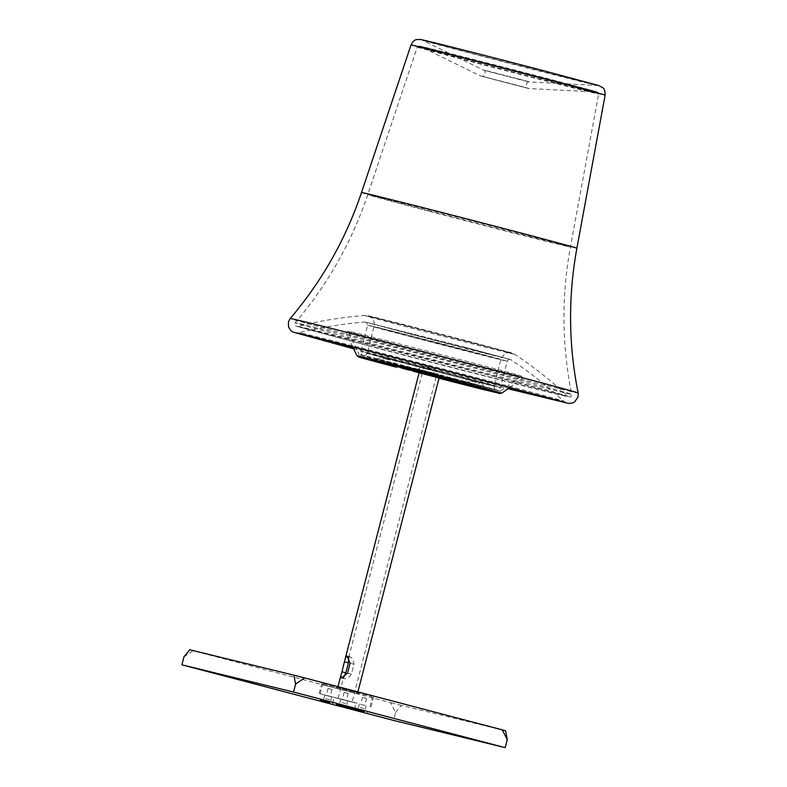 <?xml version="1.0" encoding="UTF-8"?>
<svg xmlns="http://www.w3.org/2000/svg" width="787" height="787" viewBox="0 0 787 787"><rect width="100%" height="100%" fill="white"/><g stroke="black" fill="none" stroke-linecap="round" stroke-linejoin="round"><path stroke-width="0.59" stroke-dasharray="3.94 2.95" d="M350.205 701.502L334.121 697.41L350.205 701.502M325.838 698.679L330.806 699.938L325.838 698.679M326.635 695.58L331.602 696.849L326.635 695.58M341.952 702.604L346.919 703.863L341.952 702.604M342.748 699.515L347.716 700.774L342.748 699.515M360.348 707.592L365.325 708.851L360.348 707.592M361.154 704.503L366.122 705.762L361.154 704.503M359.767 693.229L321.745 683.578L359.767 693.229M357.19 703.194L319.168 693.544L357.19 703.194M183.942 656.84L193.061 650.711L390.637 702.624L395.635 712.451L393.569 720.43M395.635 712.451L401.419 705.378L505.608 730.789M193.061 650.711L189.726 649.767M401.419 705.378L390.637 702.624M516.272 85.026L480.582 75.975L419.599 46.148A91.695 0.669 -165.5 0 0 466.917 58.976A91.695 0.669 -165.5 0 0 473.951 60.815A91.695 0.669 -165.5 0 0 597.038 92.04A91.695 0.669 -165.5 0 0 549.739 79.172A91.695 0.669 -165.5 0 0 542.705 77.323A91.695 0.669 -165.5 0 0 419.599 46.148L473.833 60.756C530.359 75.621 602.291 93.712 597.077 92.04L529.248 88.557L516.272 85.026M517.295 78.631L515.465 78.149C489.78 71.41 469.898 66.6 495.771 73.388L497.6 73.86C523.286 80.599 543.168 85.419 517.295 78.631L529.582 81.976L597.372 85.458A90.367 0.659 -165.5 0 0 550.752 72.768A90.367 0.659 -165.5 0 0 543.827 70.948A90.367 0.659 -165.5 0 0 422.501 40.226A90.367 0.659 -165.5 0 0 469.131 52.867A90.367 0.659 -165.5 0 0 476.056 54.687A90.367 0.659 -165.5 0 0 597.372 85.458L475.505 54.382L421.871 39.96L483.474 70.053L495.771 73.388M482.461 76.378L527.369 88.144M475.614 365.306A91.44 0.669 -165.5 0 0 345.788 332.34L345.788 332.34A91.44 0.669 -165.5 0 0 393.018 345.168A91.44 0.669 -165.5 0 0 522.843 378.134A91.44 0.669 -165.5 0 0 522.843 378.124A91.44 0.669 -165.5 0 0 475.614 365.306M475.161 363.555A89.551 0.649 -165.5 0 0 348.021 331.268A89.551 0.649 -165.5 0 0 348.021 331.278A89.551 0.649 -165.5 0 0 394.277 343.84A89.551 0.649 -165.5 0 0 521.407 376.127A89.551 0.649 -165.5 0 0 521.417 376.117A89.551 0.649 -165.5 0 0 475.161 363.555M453.578 378.822L446.268 376.963L453.578 378.822M455.693 379.482L448.374 377.622L455.693 379.482M448.787 377.799L441.477 375.94L448.787 377.799M434.896 376.816L427.587 374.956L434.896 376.816M435.516 374.415L428.207 372.566L435.516 374.415M419.156 372.723L422.983 373.746L419.137 372.792M420.947 370.628L413.628 368.778L420.947 370.628M410.627 367.883L403.318 366.024L410.627 367.883M408.522 367.224L401.213 365.365L408.522 367.224M415.418 368.906L408.109 367.047L415.418 368.906M428.699 372.29L421.379 370.431L428.699 372.29M443.268 376.078L435.959 374.219L443.268 376.078M422.55 370.884L437.956 374.897L422.55 370.884M421.93 373.284L437.336 377.298L421.93 373.284M396.805 364.745A73.004 0.531 -165.5 0 0 500.463 391.07A73.004 0.531 -165.5 0 0 462.746 380.829A73.004 0.531 -165.5 0 0 359.098 354.514A73.004 0.531 -165.5 0 0 396.805 364.745M390.185 360.072L384.046 358.518L390.185 360.072M430.469 369.9L424.321 368.336L430.469 369.9M476.479 382.364L470.341 380.8L476.479 382.364M391.414 358.577L382.787 356.383L391.414 358.577M431.689 368.395L423.072 366.211L431.689 368.395M477.709 380.869L469.082 378.675L477.709 380.869M419.058 373.117L438.998 378.272L419.058 373.117M376.776 361.823L379.157 361.39L384.046 358.518L382.787 356.383L377.239 359.393L397.937 364.745L377.898 359.265L397.425 364.312L394.543 359.423L392.418 360.682L395.3 365.571L379.157 361.39L395.3 365.571L397.169 367.096M438.329 374.602L417.405 369.201L438.329 374.602M468.993 383.18L478.762 385.561L468.993 383.18M340.437 699.112L355.065 702.83L340.437 699.112M352.32 691.409L337.702 687.7L352.32 691.409M326.448 695.501L330.206 696.485L326.448 695.501M328.258 688.527L332.016 689.501L328.258 688.527M342.561 699.436L346.319 700.41L342.561 699.436M344.372 692.452L348.129 693.436L344.372 692.452M360.967 704.424L364.725 705.398L360.967 704.424M362.777 697.439L366.535 698.423L362.777 697.439M359.039 694.114L322.483 684.828L359.039 694.114M356.718 703.086L320.161 693.8L356.718 703.086M336.511 687.553L371.602 696.465L336.511 687.553M419.186 372.605L439.136 377.76M348.739 657.361L349.772 656.752C352.143 657.755 353.56 660.244 353.983 664.198L351.405 674.174C349.123 677.42 346.673 678.925 344.076 678.689L343.516 677.548L338.115 698.443L352.074 702.053L338.115 698.443M435.339 376.806L422.176 373.372L435.339 376.806M411.021 44.967A100.244 0.728 -165.5 0 0 470.488 61.052A100.244 0.728 -165.5 0 0 593.91 92.62A100.244 0.728 -165.5 0 0 605.114 95.168M361.499 192.52A111.242 0.817 -165.5 0 0 418.959 208.122A111.242 0.817 -165.5 0 0 564.456 245.396A111.242 0.817 -165.5 0 0 576.891 248.22M578.16 392.998A148.723 1.082 14.5 0 1 378.419 342.384A148.723 1.082 14.5 0 1 367.017 339.394A148.723 1.082 14.5 0 1 290.196 318.528M315.695 337.554A136.722 0.994 14.5 0 1 298.932 332.704A136.722 0.994 14.5 0 1 482.549 379.255A136.722 0.994 14.5 0 1 563.649 401.163A136.722 0.994 14.5 0 1 546.64 397.278M509.14 387.912A136.722 0.994 14.5 0 1 380.032 354.642A136.722 0.994 14.5 0 1 353.038 347.539M466.307 347.667L511.038 359.748L467.94 349.133L365.03 321.981L466.307 347.667M470.006 351.1A72.099 0.531 14.5 0 1 507.241 361.213A72.099 0.531 14.5 0 1 410.411 336.669A72.099 0.531 14.5 0 1 404.882 335.223A72.099 0.531 14.5 0 1 367.637 325.11A72.099 0.531 14.5 0 1 464.468 349.654A72.099 0.531 14.5 0 1 470.006 351.1M457.64 376.088A72.099 0.531 14.5 0 1 463.169 377.534A72.099 0.531 14.5 0 1 500.404 387.647A72.099 0.531 14.5 0 1 403.574 363.102A72.099 0.531 14.5 0 1 398.045 361.656A72.099 0.531 14.5 0 1 360.8 351.543A72.099 0.531 14.5 0 1 457.64 376.088M550.251 80.835A93.673 0.689 -165.5 0 0 543.069 78.956A93.673 0.689 -165.5 0 0 417.267 47.072A93.673 0.689 -165.5 0 0 465.648 60.206A93.673 0.689 -165.5 0 0 472.83 62.094A93.673 0.689 -165.5 0 0 598.632 93.978A93.673 0.689 -165.5 0 0 550.251 80.835M429.84 211.398A104.661 0.767 -165.5 0 0 570.408 247.02A104.661 0.767 -165.5 0 0 516.351 232.342A104.661 0.767 -165.5 0 0 508.323 230.237A104.661 0.767 -165.5 0 0 367.755 194.615A104.661 0.767 -165.5 0 0 421.812 209.293A104.661 0.767 -165.5 0 0 429.84 211.398M455.161 375.488L494.029 385.994L465.658 379.068L367.185 353.196L455.161 375.488M412.88 337.269L374.022 326.762L402.383 333.688L500.866 359.561L412.88 337.269M379.924 345.709A142.791 1.043 -165.5 0 0 571.706 394.317A142.791 1.043 -165.5 0 0 486.996 371.415A142.791 1.043 -165.5 0 0 295.214 322.808A142.791 1.043 -165.5 0 0 379.924 345.709M468.688 341.833A77.598 0.571 14.5 0 1 474.64 343.398A77.598 0.571 14.5 0 1 514.708 354.268A77.598 0.571 14.5 0 1 410.499 327.874A77.598 0.571 14.5 0 1 404.548 326.31A77.598 0.571 14.5 0 1 364.479 315.42A77.598 0.571 14.5 0 1 468.688 341.833M369.595 345.916A139.84 1.023 14.5 0 1 297.378 326.3A139.84 1.023 14.5 0 1 485.176 373.904A139.84 1.023 14.5 0 1 495.899 376.717A139.84 1.023 14.5 0 1 568.116 396.314A139.84 1.023 14.5 0 1 380.318 348.73A139.84 1.023 14.5 0 1 369.595 345.916M356.954 355.744A74.775 0.541 -165.5 0 0 395.576 366.23A74.775 0.541 14.5 0 0 501.742 393.195M469.75 384.853L481.595 387.863L469.75 384.853M431.276 374.219L419.432 371.218L431.276 374.219M417.061 371.651L419.432 371.218L424.321 368.336L423.072 366.211L418.182 369.083L437.71 374.14L417.523 369.221L438.221 374.573L434.827 369.251L432.702 370.5L435.585 375.389L437.444 376.914M478.516 385.187L464.192 381.557L478.516 385.187M353.983 664.198L350.107 663.175M347.529 673.151L351.405 674.174M354.514 709.067L356.058 703.086M331.602 696.849L330.806 699.938L332.95 703.578M347.716 700.774L346.919 703.863L349.064 707.503M366.122 705.762L365.325 708.851L367.47 712.491M371.021 706.952L373.599 696.987M332.576 703.401L334.121 697.41M324.824 695.088L324.028 698.187L320.388 700.322M340.938 699.023L340.141 702.112L336.502 704.257M359.344 704.011L358.547 707.1L354.907 709.244M319.168 693.544L321.745 683.578M483.474 70.053C486.769 70.151 484.861 77.274 481.546 76.26L528.264 88.341C525.598 88.941 525.647 80.953 529.582 81.976M480.582 75.975L529.248 88.557M566.227 402.787L563.649 401.163C547.181 386.004 529.641 372.192 511.038 359.748L466.042 347.46L365.03 321.981C342.719 323.851 320.693 327.422 298.932 332.704L295.892 332.881M353.638 348.808L507.999 388.729M410.106 334.032L509.858 359.364C509.484 358.793 508.618 359.403 507.241 361.213L500.404 387.647C499.775 389.742 498.132 390.48 495.476 389.86L403.977 366.594L363.505 355.704L361.548 354.583L360.8 351.543L367.637 325.11L366.25 322.217L410.106 334.032M598.632 93.978L597.726 92.177L593.9 90.967L419.274 45.971L417.267 47.072L367.755 194.615C351.759 241.983 327.579 284.707 295.214 322.808L294.771 323.673L295.578 325.956L379.865 348.887C454.512 368.454 550.782 392.969 565.912 396.245C572.582 397.435 569.581 397.071 571.677 395.281L571.706 394.317C561.859 345.296 561.436 296.207 570.408 247.02L598.632 93.978M455.565 378.98L495.908 389.831C494.59 389.339 493.961 388.06 494.029 385.994L500.866 359.561C505.421 350.156 509.12 353.678 510.92 352.851L368.473 316.02C370.195 317.299 375.242 318.342 374.022 326.762L367.185 353.196C366.26 355.026 365.089 355.842 363.673 355.635L455.565 378.98M467.714 341.076L511.294 352.783L514.708 354.268C533.596 366.899 551.402 380.918 568.116 396.314L485.481 374.238L297.378 326.3C319.463 320.939 341.833 317.309 364.479 315.42C366.162 314.81 373.363 317.043 404.341 324.716L467.714 341.076M352.694 346.821L345.788 332.34L348.021 331.268L359.098 354.514M483.464 389.388L481.595 387.863L478.712 382.974L480.847 381.715L484.231 387.037L463.533 381.685L469.082 378.675L470.341 380.81L465.451 383.682L463.071 384.115M456.244 379.55L455.624 381.941M458.349 380.21L457.729 382.6M451.453 378.527L450.833 380.918M438.172 375.143L437.562 377.534M423.603 371.356L422.983 373.746M413.293 368.601L412.673 371.002M411.188 367.942L410.568 370.343M418.084 369.624L417.464 372.025M431.355 373.008L430.735 375.399M445.934 376.796L445.314 379.186M437.336 377.298L437.956 374.897M500.463 391.07L521.407 376.127M509.789 387.45L522.843 378.134M521.417 376.117L522.843 378.124M446.268 376.963L445.649 379.364M448.374 377.622L447.754 380.023M441.477 375.94L440.858 378.34M428.207 372.566L427.587 374.956M413.628 368.778L413.008 371.169M403.318 366.024L402.698 368.414M401.213 365.365L400.593 367.755M408.109 367.047L407.489 369.437M421.379 370.431L420.76 372.822M435.959 374.219L435.339 376.609M420.986 373.068L421.606 370.667M357.642 692.855L357.888 691.911M332.016 689.501L330.206 696.485M348.129 693.436L346.319 700.41M366.535 698.423L364.725 705.398M323.742 684.09L322.483 684.828L320.161 693.8M337.702 687.7L337.967 686.677M328.022 688.477L326.221 695.452M344.135 692.403L342.335 699.377M362.541 697.39L360.741 704.365M371.602 696.465L372.34 697.725L370.018 706.696M436.146 376.983L352.074 702.053M347.126 656.063L349.772 656.752M341.41 677.981L344.057 678.679M422.176 373.372L348.7 657.519"/><path stroke-width="1.18" d="M338.43 704.985L354.514 709.067L338.43 704.985M329.596 702.663L320.388 700.322L329.596 702.663M345.709 706.598L336.502 704.257L345.709 706.598M364.115 711.586L354.907 709.244L364.115 711.586M293.521 692.039L181.886 664.818L393.569 720.43L505.205 747.65L293.521 692.039L295.578 684.06L293.925 675.177L189.726 649.767L183.942 656.84L181.886 664.818M505.205 747.65L507.271 739.672L502.273 729.844L304.697 677.932L295.578 684.06M502.273 729.844L505.608 730.789L507.271 739.672M293.925 675.177L304.697 677.932M452.958 381.213L445.649 379.364L452.958 381.213M455.073 381.872L447.754 380.023L455.073 381.872M448.167 380.19L440.858 378.34L448.167 380.19M419.137 372.792L413.008 371.169L419.156 372.723M410.007 370.274L402.698 368.414L410.007 370.274M407.902 369.615L400.593 367.755L407.902 369.615M414.808 371.297L407.489 369.437L414.808 371.297M428.079 374.681L420.76 372.822L428.079 374.681M442.648 378.468L435.339 376.609L442.648 378.468M397.11 367.076L376.835 361.833M437.71 377.003L416.785 371.592L437.71 377.003M501.742 393.195A74.775 0.541 14.5 0 0 463.11 382.698A74.775 0.541 -165.5 0 0 356.954 355.744L359.433 357.249L396.097 367.116C376.442 361.981 342.866 352.97 366.476 358.715L486.543 389.693L500.03 393.51L480.906 388.935L438.998 378.272L499.814 393.5L501.742 393.195L509.789 387.45M341.952 671.793L345.385 657.991L347.126 656.063L350.107 663.175L347.529 673.151L341.41 677.981L340.85 675.531L341.952 671.793L345.827 672.806L348.405 662.841L348.739 657.361M357.888 691.911L439.136 377.76L419.186 372.605L345.385 657.991M343.516 677.548L345.827 672.806M411.021 44.967C414.621 37.973 417.395 39.901 420.189 39.439C426.17 40.373 491.983 57.215 544.515 70.948L598.976 85.606L602.753 87.751C604.259 88.282 605.046 90.751 605.114 95.168A100.244 0.728 -165.5 0 0 545.647 79.094A100.244 0.728 -165.5 0 0 422.226 47.515A100.244 0.728 -165.5 0 0 411.021 44.967L361.499 192.52A111.242 0.817 -165.5 0 1 373.933 195.343A111.242 0.817 -165.5 0 1 519.43 232.618A111.242 0.817 -165.5 0 1 576.891 248.22C568.066 296.561 568.489 344.824 578.16 392.998A148.723 1.082 14.5 0 0 501.339 372.143A148.723 1.082 14.5 0 0 489.937 369.152A148.723 1.082 14.5 0 0 290.196 318.528C322.021 281.077 345.788 239.081 361.499 192.52M546.64 397.278A136.722 0.994 14.5 0 1 509.14 387.912M353.038 347.539A136.722 0.994 14.5 0 1 315.695 337.554M468.383 385.571L478.152 387.952L468.383 385.571M344.529 661.818L348.405 662.841M605.114 95.168L576.891 248.22M507.999 388.729L568.844 403.485L572.621 402.954L574.697 401.852L578.061 396.933L578.16 392.998M353.638 348.808L293.079 332.124L290.777 330.501L288.613 327.156L288.386 322.021L290.196 318.528M295.892 332.881C295.282 332.153 401.941 359.108 483.818 380.613L566.227 402.787M356.954 355.744L352.694 346.821M463.13 384.125L483.405 389.368M437.119 376.786L417.12 371.661M340.85 675.531L337.967 686.677"/></g></svg>
